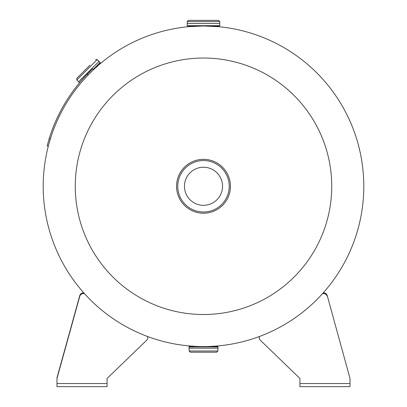 <?xml version="1.0" encoding="UTF-8"?>
<svg xmlns="http://www.w3.org/2000/svg" width="407" height="407" viewBox="0 0 407 407"><rect width="100%" height="100%" fill="white"/><g stroke="black" fill="none" stroke-linecap="round" stroke-linejoin="round"><path stroke-width="0.61" d="M189.052 26.633L203.5 25.982L218.132 26.648M189.723 26.572L189.153 26.623L189.723 26.572L189.123 25.982M92.287 70.833L97.059 66.417M188.975 348.117L218.004 348.138L188.975 348.117L189.275 346.576L203.5 346.576A160.297 160.297 0 0 0 363.797 186.279L363.797 186.279A160.297 160.297 0 0 0 203.5 25.982A160.297 160.297 0 0 1 363.797 186.279A160.297 160.297 0 0 1 203.5 346.576L201.17 346.561M200.259 346.545L196.886 346.438M196.505 346.423L192.048 346.164M214.952 346.164L207.763 346.52M217.277 26.572L217.877 25.982M83.186 80.357L88.136 74.985M88.573 74.532L90.171 72.909M90.191 72.889L91.748 71.357M75.264 186.279A128.236 128.236 0 0 1 203.5 58.038A128.236 128.236 0 0 1 331.736 186.279A128.236 128.236 0 0 1 203.5 314.514A128.236 128.236 0 0 1 75.264 186.279M203.5 25.982A160.297 160.297 0 0 0 43.203 186.279A160.297 160.297 0 0 0 203.5 346.576A160.297 160.297 0 0 1 43.203 186.279A160.297 160.297 0 0 1 203.5 25.982L187.52 25.982L187.22 25.682L219.78 25.682L219.48 25.982L203.5 25.982A160.297 160.297 0 0 1 363.797 186.279A160.297 160.297 0 0 1 203.5 346.576L217.725 346.576L218.025 346.876L188.975 346.876M192.979 23.474L203.5 23.474L192.979 23.474M192.979 20.35L203.5 20.35L188.421 20.35L187.22 21.551L188.421 20.35L187.22 21.551L187.2 23.474M187.24 23.474L219.8 23.474L187.22 23.453M187.22 21.551L219.78 21.551L218.579 20.35L203.5 20.35M203.5 167.241A19.037 19.037 0 0 0 184.463 186.279A19.037 19.037 0 0 0 203.5 205.311A19.037 19.037 0 0 0 222.537 186.279A19.037 19.037 0 0 0 203.5 167.241M203.5 213.222A26.943 26.943 0 0 1 176.557 186.279A26.943 26.943 0 0 1 203.5 159.335A26.923 26.923 0 0 1 230.423 186.279A26.923 26.923 0 0 1 203.5 213.202A26.923 26.923 0 0 1 176.577 186.279A26.923 26.923 0 0 1 203.5 159.351A26.943 26.943 0 0 1 230.443 186.279A26.943 26.943 0 0 1 203.5 213.222M217.908 351.002L189.092 351.002L190.298 352.208L216.702 352.208L217.908 351.002L217.928 348.138M99.105 61.34L88.823 71.596L99.105 61.34L100.214 62.871L93.529 69.556M90.359 72.726L88.334 74.776M89.998 65.125L76.837 78.286L76.837 79.986L78.617 81.802M78.561 81.883L88.833 71.612L78.561 81.858L79.492 82.814M83.796 292.887A3.755 3.627 180 0 0 79.787 295.558L79.787 296.26A3.755 3.627 180 0 1 84.559 293.742M107.072 382.839L107.072 378.485L146.612 340.293L107.072 378.485L107.072 386.65L56.98 386.65L56.98 377.788L79.787 295.558M146.612 340.293A3.755 3.627 180 0 0 147.482 336.467M56.98 378.485L79.787 296.26M147.71 337.724L147.71 337.027A3.755 3.627 180 0 0 147.68 336.543M350.02 386.65L299.928 386.65L299.928 383.536L350.02 383.536L350.02 386.65M299.928 383.536L299.928 378.485L260.388 340.293L299.928 378.485L299.928 382.839M350.02 378.485L327.213 295.558L350.02 378.485L350.02 383.536M322.441 293.742A3.755 3.627 0 0 1 327.213 296.26M260.388 340.293A3.755 3.627 0 0 1 259.518 336.467M259.29 337.724L259.29 337.027A3.755 3.627 0 0 1 259.32 336.543M323.204 292.887A3.755 3.627 0 0 1 327.213 295.558M50.097 139.774L49.532 141.687L50.097 139.774M50.183 135.516L48.947 139.428M87.469 73.942L85.129 76.414M92.399 70.726L93.579 69.607L92.755 68.732L87.383 74.033A161.498 161.498 0 0 0 49.186 138.639L47.131 145.904L48.291 146.205L48.952 143.732M92.241 70.879L88.248 74.868L87.383 74.033M49.186 138.639L50.336 138.996L49.023 143.478M203.5 159.351A26.923 26.923 0 0 1 230.423 186.279A26.923 26.923 0 0 1 203.5 213.202M203.5 160.556A25.722 25.722 0 0 1 229.222 186.279A25.722 25.722 0 0 1 203.5 212.001A25.722 25.722 0 0 1 177.778 186.279A25.722 25.722 0 0 1 203.5 160.556M189.092 351.002L189.092 348.158L217.908 348.158M100.214 62.444L93.325 69.332M76.837 79.986L97.207 59.61L98.993 61.396L78.617 81.771M56.98 383.536L107.072 383.536M219.78 25.682L219.48 25.982L219.78 25.682L219.78 23.494M219.78 21.551L218.579 20.35L219.78 21.551L219.78 23.453M187.22 23.494L187.22 25.682M214.138 345.975L214.743 346.576M218.025 348.117L218.025 346.876M192.862 345.975L192.257 346.576M97.207 59.61L95.508 59.61M97.222 66.712L97.222 65.863"/></g></svg>
